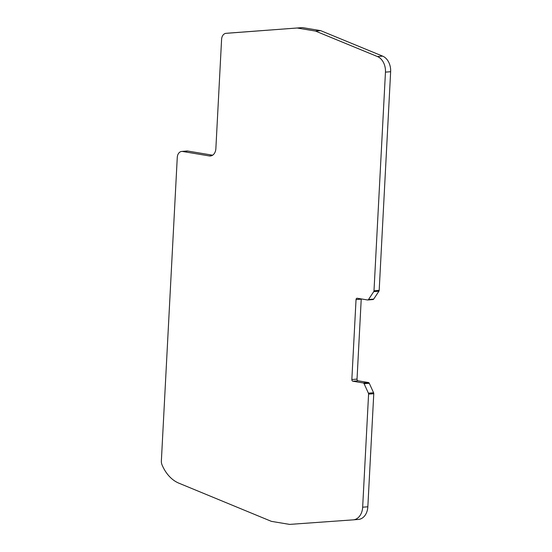 <?xml version="1.0" encoding="UTF-8"?>
<svg xmlns="http://www.w3.org/2000/svg" width="552" height="552" viewBox="0 0 552 552"><rect width="100%" height="100%" fill="white"/><g stroke="black" fill="none" stroke-linecap="round" stroke-linejoin="round"><path stroke-width="0.83" d="M372.766 299.557A1.525 1.111 -94.6 0 0 372.966 299.563A1.525 1.111 -94.6 0 0 373.69 299.101L378.913 291.214A1.525 1.111 -94.6 0 0 379.183 290.352L390.637 71.712A14.462 10.557 -94.6 0 0 382.646 56.138L320.664 30.643L302.427 27.6L231.247 32.913A6.852 5.002 -94.6 0 0 231.226 32.913A6.852 5.002 -94.6 0 0 231.198 32.913M353.335 519.846L358.372 519.439A14.462 10.557 -94.6 0 0 358.441 519.432A14.462 10.557 -94.6 0 0 367.839 506.784L373.766 393.7A1.525 1.111 -94.6 0 0 373.594 392.762L369.274 383.288A1.525 1.111 -94.6 0 0 368.419 382.529L358.062 380.804A1.525 1.111 85.4 0 1 357.034 379.107L361.222 299.149A1.525 1.111 85.4 0 1 361.249 298.922M187.811 151.055A6.852 5.002 -94.6 0 0 186.9 151.013L181.718 151.434A6.852 5.002 85.4 0 1 182.622 151.476L187.811 151.055L212.63 155.202M368.419 382.529L363.23 382.95L352.88 381.225A1.525 1.111 85.4 0 1 351.845 379.528L356.04 299.57A1.525 1.111 85.4 0 1 357.027 298.239A1.525 1.111 85.4 0 1 357.227 298.246L367.584 299.977A1.525 1.111 -94.6 0 0 367.784 299.984A1.525 1.111 -94.6 0 0 368.508 299.515L373.732 291.635L378.913 291.214M363.23 382.95A1.525 1.111 85.4 0 1 364.092 383.709L369.274 383.288M373.594 392.762L368.405 393.183L364.092 383.709M368.405 393.183A1.525 1.111 85.4 0 1 368.584 394.121L373.766 393.7M367.839 506.784L362.657 507.205L368.584 394.121M362.657 507.205A14.462 10.557 85.4 0 1 353.259 519.853A14.462 10.557 85.4 0 1 353.183 519.86L289.627 524.4L271.391 521.357L179.131 483.276A37.294 27.234 85.4 0 1 162.053 464.915A6.852 5.002 85.4 0 1 161.363 460.899L177.268 157.43A6.852 5.002 85.4 0 1 181.718 151.434M302.427 27.6L226.065 33.334A6.852 5.002 85.4 0 0 226.044 33.334A6.852 5.002 85.4 0 0 221.593 39.323L215.86 148.654A8.37 6.113 85.4 0 1 210.422 155.981A8.37 6.113 85.4 0 1 209.311 155.933L182.622 151.476M320.664 30.643L315.482 31.064L297.245 28.021M382.646 56.138L377.464 56.559L315.482 31.064M377.464 56.559A14.462 10.557 85.4 0 1 385.455 72.133L390.637 71.712M379.183 290.352L373.994 290.773L385.455 72.133M373.994 290.773A1.525 1.111 85.4 0 1 373.732 291.635M373.69 299.101L368.508 299.515M361.222 299.149L356.04 299.57M357.034 379.107L351.845 379.528M358.062 380.804L352.88 381.225M211.513 155.754L209.311 155.933M226.065 33.334L231.247 32.913M367.784 299.984L372.966 299.563M353.259 519.853L358.441 519.432M226.044 33.334L231.226 32.913"/></g></svg>
